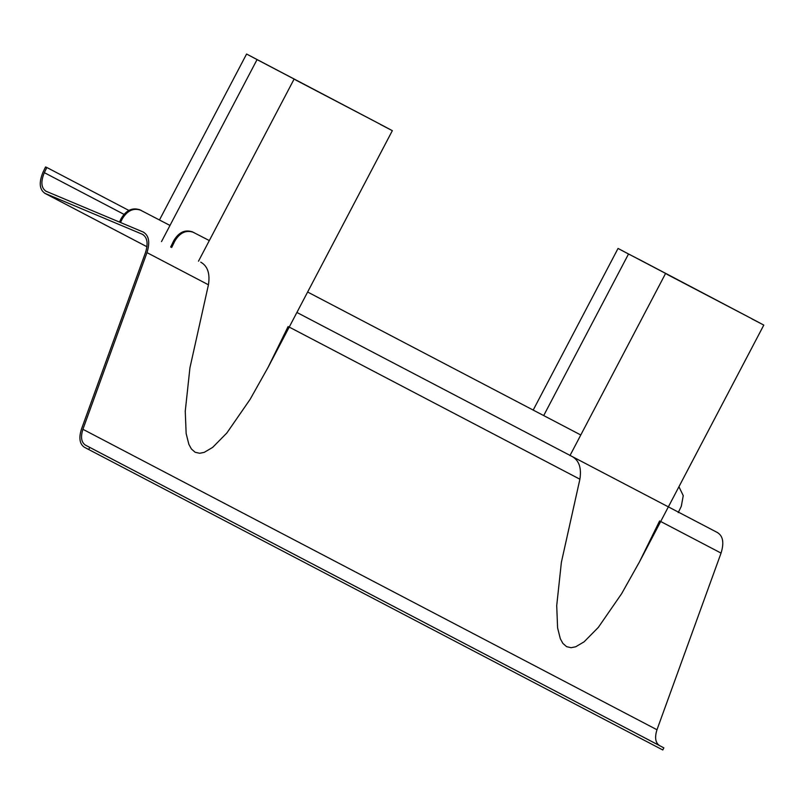 <?xml version="1.0" encoding="UTF-8"?>
<svg xmlns="http://www.w3.org/2000/svg" width="804" height="804" viewBox="0 0 804 804"><rect width="100%" height="100%" fill="white"/><g stroke="black" fill="none" stroke-linecap="round" stroke-linejoin="round"><path stroke-width="1.21" d="M128.781 210.387L46.853 167.503L45.567 166.961L43.054 172.126C38.733 182.639 39.416 189.744 45.114 193.432L142.71 234.416M146.961 246.768L44.602 193.191L146.961 246.738M143.192 234.688L142.197 234.175C147.283 237.14 148.388 243.24 145.534 252.466L81.455 429.125C78.681 437.949 79.626 443.959 84.269 447.175L88.691 449.506L89.787 447.416L85.365 445.084C81.304 442.27 80.48 437.014 82.912 429.296L146.981 252.627C150.197 242.245 148.941 235.391 143.233 232.054L45.697 191.101M89.787 447.416L663.863 747.871L662.767 749.971L88.691 449.506M663.863 747.871L659.441 745.539C655.381 742.735 654.556 737.469 656.979 729.751L721.057 553.092C724.273 542.71 723.017 535.846 717.309 532.509M143.795 232.316L143.233 232.054M46.15 191.312C41.165 188.076 40.562 181.865 44.341 172.659L46.853 167.503M161.514 241.592L257.059 59.607L381.87 125.102L246.587 54.029L159.483 219.944M200.729 262.144C207.623 266.034 210.186 273.581 208.437 284.797L189.935 367.82L185.252 411.236L186.146 433.537L188.86 444.331L191.422 448.994L195.121 452.24L199.623 453.285L204.216 452.371L212.638 447.406L226.839 433.004L250.124 399.327L268.023 367.458L288.144 326.514M381.87 125.102L392.342 130.67L268.023 367.458M295.42 79.857L380.513 124.389L295.42 79.857M390.664 129.786L380.463 124.499M248.255 54.913L258.406 60.31M543.695 415.578L628.517 254.014L640.336 260.054L753.328 319.52L618.045 248.446L533.193 410.08M572.187 456.561C579.081 460.451 581.654 467.998 579.895 479.214L561.393 562.237L556.71 605.653L557.604 627.954L560.318 638.748L562.89 643.411L566.589 646.657L571.081 647.702L575.674 646.788L584.096 641.823L598.307 627.421L621.592 593.744L639.481 561.875L659.612 520.932M753.328 319.52L763.8 325.087L639.481 561.875M666.878 274.275L751.981 318.806L666.878 274.275M762.132 324.203L751.921 318.917M619.723 249.33L629.864 254.727M139.353 209.553L169.986 225.442M141.213 210.377C133.625 207.593 127.273 210.487 122.168 219.05L120.489 222.507M119.454 222.075L121.143 218.618C126.248 210.055 132.59 207.161 140.177 209.944M191.965 231.632L209.321 240.567M307.63 292.023L580.779 434.984M193.824 232.456C186.237 229.673 179.885 232.567 174.78 241.13L171.684 247.491M678.938 486.732L683.249 495.646L681.32 506.239L678.224 512.61M170.659 247.059L173.754 240.697C178.86 232.125 185.201 229.24 192.789 232.024M659.441 745.539L85.365 445.084M656.979 729.751L82.912 429.296M721.057 553.092L660.687 521.494M579.895 479.214L289.219 327.077M208.437 284.797L146.981 252.627M123.947 214.326L44.341 172.659M294.073 79.144L198.487 261.199M665.531 273.561L569.956 455.617M121.143 218.618L122.168 219.05M173.754 240.697L174.78 241.13M717.871 532.781L296.897 312.454"/></g></svg>

